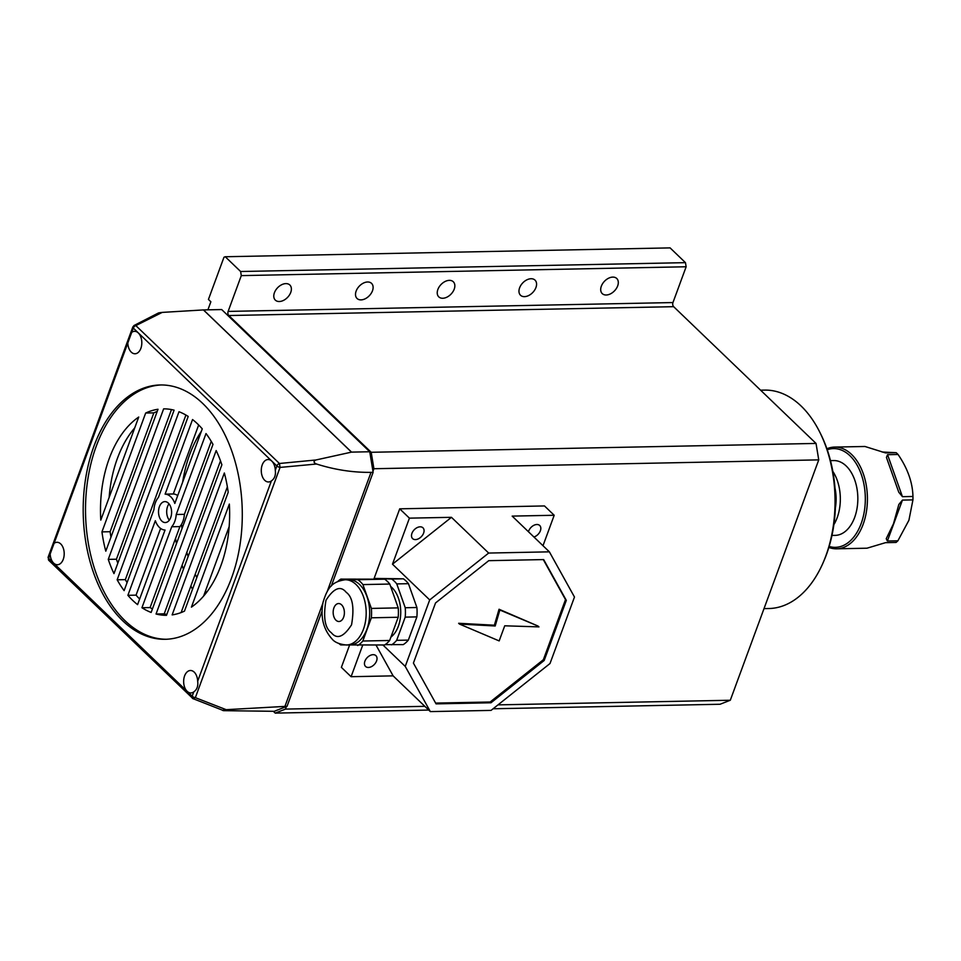 <?xml version="1.0" encoding="UTF-8"?>
<svg xmlns="http://www.w3.org/2000/svg" width="961" height="961" viewBox="0 0 961 961"><rect width="100%" height="100%" fill="white"/><g stroke="black" fill="none" stroke-linecap="round" stroke-linejoin="round"><path stroke-width="1.44" d="M206.555 592.469A106.239 66.429 88.9 0 1 205.45 591.039M196.849 577.477A106.239 66.429 88.9 0 1 195.203 574.258M188.128 556.563A106.239 66.429 88.9 0 1 186.842 552.347M182.013 528.538A106.239 66.429 88.9 0 1 181.533 524.286M182.662 482.134A106.239 66.429 88.9 0 1 201.378 431.261M601.322 286.222A10.475 6.931 133.8 0 0 602.247 293.61A10.475 6.931 133.8 0 0 610.463 293.862A10.475 6.931 133.8 0 0 617.671 285.897A10.475 6.931 133.8 0 0 616.758 278.498A10.475 6.931 133.8 0 0 608.529 278.246A10.475 6.931 133.8 0 0 601.322 286.222M274.414 292.733A10.475 6.931 133.8 0 0 275.326 300.12A10.475 6.931 133.8 0 0 283.555 300.373A10.475 6.931 133.8 0 0 290.751 292.396A10.475 6.931 133.8 0 0 289.838 285.009A10.475 6.931 133.8 0 0 281.609 284.756A10.475 6.931 133.8 0 0 274.414 292.733M356.135 291.099A10.475 6.931 133.8 0 0 357.06 298.487A10.475 6.931 133.8 0 0 365.276 298.739A10.475 6.931 133.8 0 0 372.484 290.775A10.475 6.931 133.8 0 0 371.571 283.387A10.475 6.931 133.8 0 0 363.342 283.135A10.475 6.931 133.8 0 0 356.135 291.099M437.868 289.477A10.475 6.931 133.8 0 0 438.781 296.865A10.475 6.931 133.8 0 0 447.009 297.117A10.475 6.931 133.8 0 0 454.217 289.153A10.475 6.931 133.8 0 0 453.292 281.753A10.475 6.931 133.8 0 0 445.075 281.501A10.475 6.931 133.8 0 0 437.868 289.477M519.601 287.844A10.475 6.931 133.8 0 0 520.514 295.243A10.475 6.931 133.8 0 0 528.742 295.495A10.475 6.931 133.8 0 0 535.938 287.519A10.475 6.931 133.8 0 0 535.025 280.131A10.475 6.931 133.8 0 0 526.796 279.879A10.475 6.931 133.8 0 0 519.601 287.844M372.964 471.286L373.901 468.728L371.198 452.283L228.802 315.532A2.991 1.874 88.9 0 1 228.129 311.412L241.295 275.615L240.622 271.507L225.246 256.743L670.093 247.89L685.457 262.653L686.142 266.762L672.964 302.559A2.991 1.874 -91.1 0 0 673.649 306.679L816.033 443.429L818.748 459.875L730.3 700.245L720.065 704.257L493.077 708.774M207.9 309.838L210.867 301.766L208.441 299.436L223.973 257.248L225.246 256.743M286.402 706.539L285.465 709.098L275.23 713.11L273.368 711.32M275.23 713.11L428.726 710.059M285.465 709.098L424.846 706.323M498.002 704.869L730.3 700.245M373.901 468.728L818.748 459.875M371.198 452.283L816.033 443.429M241.295 275.615L686.142 266.762M685.457 262.653L240.622 271.507M760.595 390.178L764.548 390.106A109.23 68.303 88.9 0 1 801.066 405.974A109.23 68.303 88.9 0 1 820.129 432.87L821.006 434.636A106.239 66.429 88.9 0 1 823.529 561.777L822.736 563.59A109.23 68.303 88.9 0 1 768.896 608.529L764.007 608.625M820.129 432.87A109.23 68.303 88.9 0 1 822.736 563.59M835.373 507.973A34.416 21.514 -91.1 0 0 834.977 487.936M833.884 524.622A37.407 23.388 -91.1 0 0 832.827 471.358M423.621 533.103A7.484 4.949 -46.2 0 1 418.479 538.785A7.484 4.949 -46.2 0 1 412.605 538.604A7.484 4.949 -46.2 0 1 411.945 533.331A7.484 4.949 -46.2 0 1 417.098 527.637A7.484 4.949 -46.2 0 1 422.972 527.817A7.484 4.949 -46.2 0 1 423.621 533.103M528.466 531.757A7.484 4.949 -46.2 0 1 528.706 531.001A7.484 4.949 -46.2 0 1 533.848 525.319A7.484 4.949 -46.2 0 1 539.722 525.499A7.484 4.949 -46.2 0 1 540.382 530.772A7.484 4.949 -46.2 0 1 533.92 536.995M376.58 660.952A7.484 4.949 -46.2 0 1 371.439 666.646A7.484 4.949 -46.2 0 1 365.564 666.466A7.484 4.949 -46.2 0 1 364.904 661.192A7.484 4.949 -46.2 0 1 370.057 655.498A7.484 4.949 -46.2 0 1 375.931 655.678A7.484 4.949 -46.2 0 1 376.58 660.952M399.716 508.825L544.491 505.942L554.197 515.264L512.165 516.105L549.38 551.842L488.668 553.055L451.454 517.318L409.422 518.147L399.716 508.825L373.973 578.798M362.597 645.432L351.089 676.7L341.383 667.366L349.528 645.227M543.001 545.716L554.197 515.264M351.089 676.7L393.121 675.859L430.336 711.596L491.047 710.395L550.016 663.522L574.474 597.033L549.38 551.842M409.422 518.147L392.484 564.179L429.699 599.916L405.242 666.405L382.971 645.023M488.668 553.055L429.699 599.916M405.242 666.405L430.336 711.596M543.662 559.578L566.305 600.361L544.178 660.483L490.975 702.779L436.066 703.872L413.41 663.09L435.537 602.955L488.753 560.671L543.662 559.578M451.454 517.318L392.484 564.179M376.075 645.167L393.121 675.859M544.178 660.483L543.373 659.714L565.5 599.58L566.305 600.361M565.5 599.58L543.289 559.578M435.621 703.092L490.158 701.998L490.975 702.779M490.158 701.998L543.373 659.714M495.191 625.995L459.454 624.061L458.649 623.281L494.374 625.215L499.047 609.25L538.148 626.104L499.852 610.019L495.191 625.995L494.374 625.215M499.047 609.25L499.852 610.019M459.454 624.061L499.167 640.915L504.729 625.803L538.965 626.884M408.449 583.675L396.773 583.916A35.617 22.271 -91.1 0 0 394.334 581.213A35.617 22.271 -91.1 0 0 391.704 579.039L403.38 578.81A35.617 22.271 -91.1 0 1 406.01 580.973A35.617 22.271 -91.1 0 1 408.449 583.675L416.906 607.508A35.617 22.271 88.9 0 1 416.882 616.89L408.341 640.11A35.617 22.271 88.9 0 1 403.248 644.615L385.145 644.627M390.61 586.402A28.133 17.586 88.9 0 1 391.98 587.603A28.133 17.586 88.9 0 1 400.725 613.166A28.133 17.586 88.9 0 1 390.899 637.119M389.77 584.048L362.922 584.588A35.617 22.271 -91.1 0 0 360.483 581.885A35.617 22.271 -91.1 0 0 357.84 579.711L384.7 579.183A35.617 22.271 -91.1 0 1 387.331 581.345A35.617 22.271 -91.1 0 1 389.77 584.048L398.226 607.881A35.617 22.271 88.9 0 1 398.202 617.262L389.661 640.482A35.617 22.271 88.9 0 1 384.568 644.987L340.723 644.915A35.617 22.271 88.9 0 1 339.041 643.618M345.131 579.771L348.639 579.699A32.626 20.397 88.9 0 1 359.534 584.444A32.626 20.397 88.9 0 1 369.06 620.914A32.626 20.397 88.9 0 1 349.936 644.927L346.428 644.999A32.626 20.397 88.9 0 0 365.564 620.986A32.626 20.397 88.9 0 0 356.038 584.516A32.626 20.397 88.9 0 0 345.131 579.771C332.902 581.657 327.893 586.342 323.04 602.307C320.301 617.022 323.328 629.275 332.134 639.065C334.692 642.308 339.461 644.29 346.428 644.999M335.954 620.193A8.973 5.61 88.9 0 1 333.335 610.151A8.973 5.61 88.9 0 1 338.596 603.544A8.973 5.61 88.9 0 1 341.599 604.853A8.973 5.61 88.9 0 1 344.218 614.896A8.973 5.61 88.9 0 1 338.957 621.503A8.973 5.61 88.9 0 1 335.954 620.193M374.141 578.798A35.617 22.271 88.9 0 1 374.706 578.426L403.38 578.81M416.882 616.89L405.218 617.13L396.665 640.338L408.341 640.11M416.906 607.508L405.23 607.736A35.617 22.271 88.9 0 1 405.218 617.13M396.773 583.916L405.23 607.736M374.706 578.426L391.704 579.039M396.665 640.338A35.617 22.271 88.9 0 1 391.571 644.855M337.804 581.441A35.617 22.271 88.9 0 1 340.843 579.099L384.7 579.183M398.202 617.262L371.354 617.803L362.814 641.023L389.661 640.482M398.226 607.881L371.366 608.421A35.617 22.271 88.9 0 1 371.354 617.803M362.922 584.588L371.366 608.421M340.843 579.099L357.84 579.711M362.814 641.023A35.617 22.271 88.9 0 1 357.72 645.528M173.713 492.777A119.705 74.85 -91.1 0 0 173.629 493.99M175.527 538.448A119.705 74.85 -91.1 0 0 176.452 543.638M182.085 565.26A119.705 74.85 -91.1 0 0 183.467 569.212M190.867 586.054A119.705 74.85 -91.1 0 0 192.548 589.177M264.768 480.344A11.22 7.015 88.9 0 1 261.488 467.791A11.22 7.015 88.9 0 1 268.071 459.526A11.22 7.015 88.9 0 1 271.819 461.16A11.22 7.015 88.9 0 1 275.302 470.265C275.927 475.118 274.618 478.674 271.374 480.92A11.22 7.015 88.9 0 1 268.515 481.966A11.22 7.015 88.9 0 1 264.768 480.344M187.143 691.307A11.22 7.015 88.9 0 1 183.863 678.754A11.22 7.015 88.9 0 1 190.446 670.502A11.22 7.015 88.9 0 1 194.206 672.123A11.22 7.015 88.9 0 1 197.678 681.229C198.314 686.082 197.005 689.638 193.762 691.896A11.22 7.015 88.9 0 1 190.891 692.941A11.22 7.015 88.9 0 1 187.143 691.307M131.273 352.134A11.22 7.015 88.9 0 1 127.801 343.029L131.717 332.374A11.22 7.015 88.9 0 1 134.576 331.329A11.22 7.015 88.9 0 1 138.324 332.962A11.22 7.015 88.9 0 1 141.603 345.504A11.22 7.015 88.9 0 1 135.02 353.768A11.22 7.015 88.9 0 1 131.273 352.134M53.648 563.098A11.22 7.015 88.9 0 1 50.176 553.992L54.092 543.337A11.22 7.015 88.9 0 1 56.963 542.292A11.22 7.015 88.9 0 1 60.711 543.926A11.22 7.015 88.9 0 1 63.991 556.467A11.22 7.015 88.9 0 1 57.408 564.732A11.22 7.015 88.9 0 1 53.648 563.098M127.885 595.315A103.247 64.555 88.9 0 0 132.618 600.313A103.247 64.555 88.9 0 0 137.591 604.637L165.04 530.04A17.959 11.232 88.9 0 1 159.43 527.433A17.959 11.232 88.9 0 1 155.334 520.706L127.885 595.315L136.054 595.147A103.247 64.555 -91.1 0 0 139.657 599.027M161.784 521.03A10.475 6.547 88.9 0 1 158.721 509.33A10.475 6.547 88.9 0 1 164.86 501.618A10.475 6.547 88.9 0 1 168.367 503.132A10.475 6.547 88.9 0 1 171.418 514.844A10.475 6.547 88.9 0 1 165.28 522.556A10.475 6.547 88.9 0 1 161.784 521.03M168.992 503.816A10.475 6.547 -91.1 0 0 169.316 520.189M202.723 403.452A127.188 79.523 -91.1 0 0 160.211 384.965A127.188 79.523 -91.1 0 0 85.613 478.602A127.188 79.523 -91.1 0 0 122.756 620.806A127.188 79.523 -91.1 0 0 165.268 639.293A127.188 79.523 -91.1 0 0 239.866 545.656A127.188 79.523 -91.1 0 0 202.723 403.452M161.376 384.953A127.188 79.523 -91.1 0 0 87.799 479.455A127.188 79.523 -91.1 0 0 125.086 620.77A127.188 79.523 -91.1 0 0 166.433 639.257M327.269 591.315L371.03 472.356C353.095 472.596 334.933 469.821 316.553 464.019C313.478 462.697 313.262 461.352 315.905 459.983L351.558 452.114L203.504 309.922L221.691 309.562L369.745 451.754L373.132 472.307L331.281 586.066M322.019 611.22L287.039 706.287L274.245 711.308L223.673 710.659L192.909 698.599A2.991 1.982 -46.2 0 1 192.44 698.311A2.991 1.982 -46.2 0 1 192.176 696.196L48.591 558.305L50.176 553.992M203.504 309.922L162.229 312.397C158.553 312.781 157.712 313.106 159.694 313.382M223.673 710.659C221.643 710.395 222.471 710.071 226.171 709.674L287.039 706.287M371.03 472.356L373.132 472.307M351.558 452.114L369.745 451.754M315.905 459.983L279.423 463.49L280.059 467.418L195.347 697.65L226.171 709.674M133.387 326.548L134.047 325.491L135.837 325.599L162.229 312.397M131.717 332.374L133.303 328.073L276.876 465.965A2.991 1.982 -46.2 0 1 279.423 463.49L135.837 325.599A2.991 1.982 133.8 0 0 133.303 328.073A2.991 1.237 -159.8 0 1 132.822 326.992L134.047 325.491L158.541 312.938M316.553 464.019L280.059 467.418A2.991 1.237 -159.8 0 1 276.876 465.965L275.302 470.265M193.762 691.896L192.176 696.196A2.991 1.237 20.2 0 0 195.347 697.65L192.909 698.599M229.174 526.568L203.576 596.144M220.501 460.848L164.211 613.839A103.247 64.555 -91.1 0 0 166.83 614.427M198.663 424.978L173.28 493.978A17.959 11.232 88.9 0 1 177.713 495.588M134.744 427.873A103.247 64.555 -91.1 0 0 109.146 497.438M157.208 411.44A103.247 64.555 -91.1 0 0 153.844 412.87L110.119 531.721A103.247 64.555 -91.1 0 0 110.947 537.175M171.478 409.578L116.425 559.218A103.247 64.555 -91.1 0 0 117.819 563.158M185.905 415.032L125.338 579.639A103.247 64.555 -91.1 0 0 127.068 582.642M160.607 528.418L136.054 595.147M211.252 441.363L184.404 514.339A17.959 11.232 88.9 0 1 179.887 526.604L150.096 607.568A103.247 64.555 -91.1 0 0 152.415 608.974M227.373 486.831L181.112 612.565M229.343 504.057A103.247 64.555 88.9 0 1 191.419 607.136L229.343 504.057M156.042 614.007L216.177 450.565A103.247 64.555 88.9 0 1 221.883 464.8L166.505 615.316A103.247 64.555 88.9 0 1 156.042 614.007L164.211 613.839M173.28 493.978L165.112 494.134A17.959 11.232 88.9 0 1 174.818 503.456L202.266 428.858A103.247 64.555 88.9 0 0 192.548 419.537L165.112 494.134M100.797 520.117A103.247 64.555 88.9 0 1 138.732 417.038L100.797 520.117M153.844 412.87L145.676 413.038A103.247 64.555 88.9 0 1 158.012 409.266L105.794 551.182A103.247 64.555 88.9 0 1 101.95 531.877L110.119 531.721M101.95 531.877L145.676 413.038M108.257 559.374L163.634 408.845A103.247 64.555 88.9 0 1 174.109 410.167L113.975 573.609A103.247 64.555 88.9 0 1 108.257 559.374L116.425 559.218M117.158 579.807L178.998 411.728A103.247 64.555 88.9 0 1 188.212 416.449L158.433 497.402A17.959 11.232 88.9 0 0 153.916 509.666L124.125 590.631A103.247 64.555 88.9 0 1 117.158 579.807L125.338 579.639M184.404 514.339L176.223 514.495A17.959 11.232 88.9 0 1 171.719 526.76L179.887 526.604M176.223 514.495L206.014 433.543A103.247 64.555 88.9 0 1 212.982 444.366L151.141 612.445A103.247 64.555 88.9 0 1 141.928 607.724L150.096 607.568M141.928 607.724L171.719 526.76M224.345 472.98A103.247 64.555 88.9 0 1 228.201 492.284L184.464 611.136A103.247 64.555 88.9 0 1 172.139 614.896L224.345 472.98M826.892 448.763A50.873 31.809 88.9 0 1 834.592 447.081A50.873 31.809 88.9 0 1 862.93 472.728A50.873 31.809 88.9 0 1 863.122 524.358A50.873 31.809 88.9 0 1 836.623 548.815A50.873 31.809 88.9 0 1 828.85 547.434M836.623 548.815L866.978 548.202L885.525 542.665L896.036 542.448A50.873 31.809 88.9 0 0 897.886 540.803L887.387 541.019L886.234 538.713L893.478 523.757L898.823 504.477L902.439 500.104L912.938 499.888A50.873 31.809 88.9 0 0 912.95 496.465L902.439 496.681L898.763 492.2L886.438 457.424L887.544 454.685L898.054 454.481A50.873 31.809 88.9 0 0 896.205 452.703L885.489 452.907L864.96 446.481L834.592 447.081M827.229 449.748A49.383 30.872 88.9 0 1 859.218 469.256A49.383 30.872 88.9 0 1 861.14 523.613A49.383 30.872 88.9 0 1 829.151 546.437M896.205 452.703L882.09 452.006M912.95 496.465C912.614 482.47 907.652 468.475 898.054 454.481M897.886 540.803L908.914 520.273L912.938 499.888M830.472 460.631L833.704 460.571A37.407 23.388 88.9 0 1 854.533 479.431A37.407 23.388 88.9 0 1 854.665 517.39A37.407 23.388 88.9 0 1 835.193 535.373L831.962 535.433M228.802 315.532L673.649 306.679M672.964 302.559L228.129 311.412M331.341 632.722C324.878 628.074 323.088 617.238 325.995 600.253C333.851 588.012 340.59 585.369 346.212 592.324C352.675 596.973 354.453 607.808 351.558 624.794C343.702 637.035 336.963 639.678 331.341 632.722M284.949 706.335L322.8 603.448M203.42 309.922L351.474 452.114M132.822 326.992L48.122 557.224A2.991 1.237 20.2 0 0 48.591 558.305A2.991 1.982 133.8 0 0 48.855 560.407L193.197 698.839M54.092 543.337L127.801 343.029M271.374 480.92L197.678 681.229M902.439 500.104L887.387 541.019M887.544 454.685L902.439 496.681M48.122 557.224L48.855 560.407"/></g></svg>
